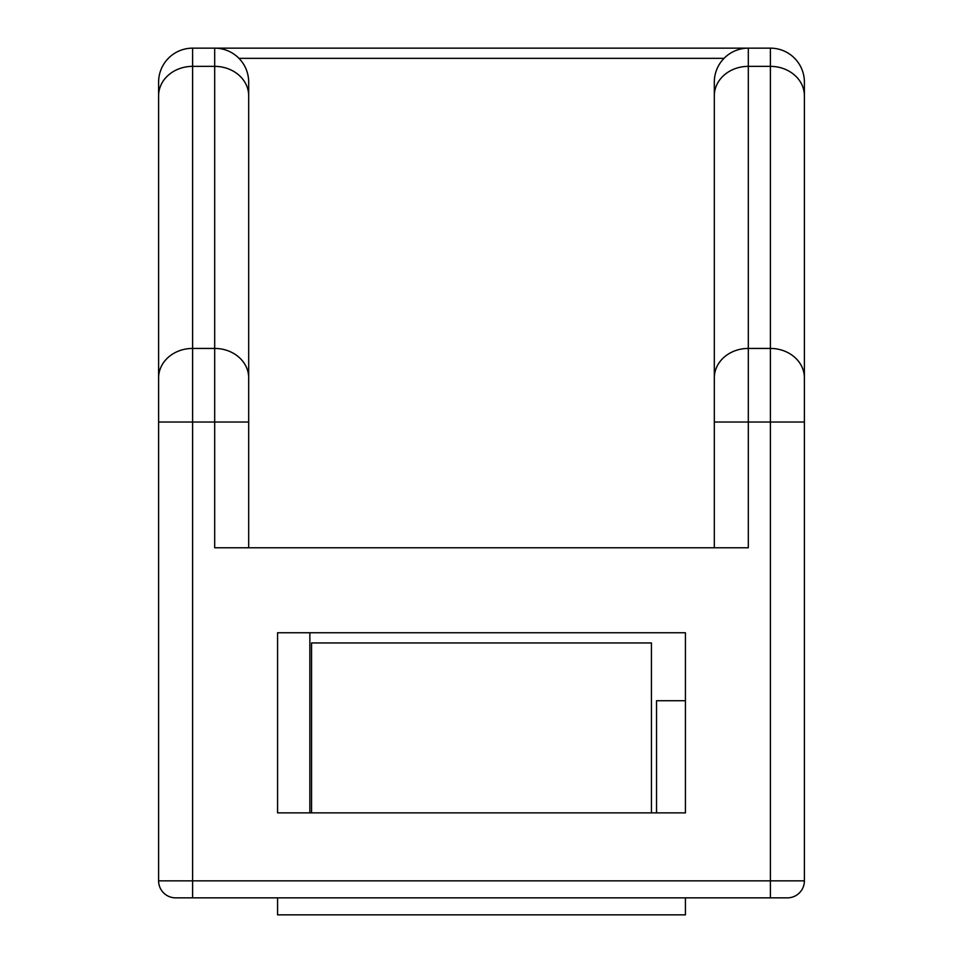 <?xml version="1.0" encoding="UTF-8"?>
<svg xmlns="http://www.w3.org/2000/svg" width="963" height="963" viewBox="0 0 963 963"><rect width="100%" height="100%" fill="white"/><g stroke="black" fill="none" stroke-linecap="round" stroke-linejoin="round"><path stroke-width="1.44" d="M656.537 812.88L656.537 700.727L685.427 700.727L685.427 632.751L277.573 632.751L277.573 812.88L685.427 812.88L685.427 632.751L593.665 632.751M158.606 422.023L158.606 82.144A33.994 33.994 0 0 1 192.6 48.15L192.6 880.856L804.394 880.856L804.394 422.023L748.311 422.023L748.311 547.778L214.689 547.778L214.689 422.023L158.606 422.023L158.606 880.856A16.997 16.997 0 0 0 175.603 897.853L770.4 897.853L770.4 348.437L748.311 348.437L748.311 422.023L714.317 422.023L714.317 82.144A33.994 33.994 0 0 1 748.311 48.15L748.311 348.437A33.994 29.432 0 0 0 714.317 377.869L714.317 82.144M804.394 377.869A33.994 29.432 180 0 0 770.4 348.437L770.4 48.15A33.994 33.994 0 0 1 804.394 82.144L804.394 422.023M158.606 82.144A33.994 33.994 0 0 1 192.6 48.15L214.689 48.15A33.994 33.994 0 0 1 248.683 82.144L248.683 422.023L214.689 422.023L214.689 48.15L770.4 48.15A33.994 33.994 0 0 1 804.394 82.144M787.397 897.853A16.997 16.997 0 0 0 804.394 880.856A16.997 16.997 0 0 1 787.397 897.853L770.4 897.853M369.335 632.751L309.857 632.751L309.857 812.88M714.317 547.778L714.317 377.869M248.683 82.144L248.683 377.869A33.994 29.432 -0 0 0 214.689 348.437L192.6 348.437A33.994 29.432 180 0 0 158.606 377.869M248.683 422.023L248.683 547.778M311.555 812.88L311.555 642.947L651.445 642.947L651.445 812.88M685.427 897.853L685.427 914.85L277.573 914.85L277.573 897.853M804.394 95.794A33.994 29.432 180 0 0 770.4 66.363L748.311 66.363A33.994 29.432 0 0 0 714.317 95.794M175.603 897.853A16.997 16.997 0 0 1 158.606 880.856L192.6 880.856L192.6 897.853M248.683 95.794A33.994 29.432 -0 0 0 214.689 66.363L192.6 66.363A33.994 29.432 180 0 0 158.606 95.794M724.032 58.346L238.968 58.346"/></g></svg>
